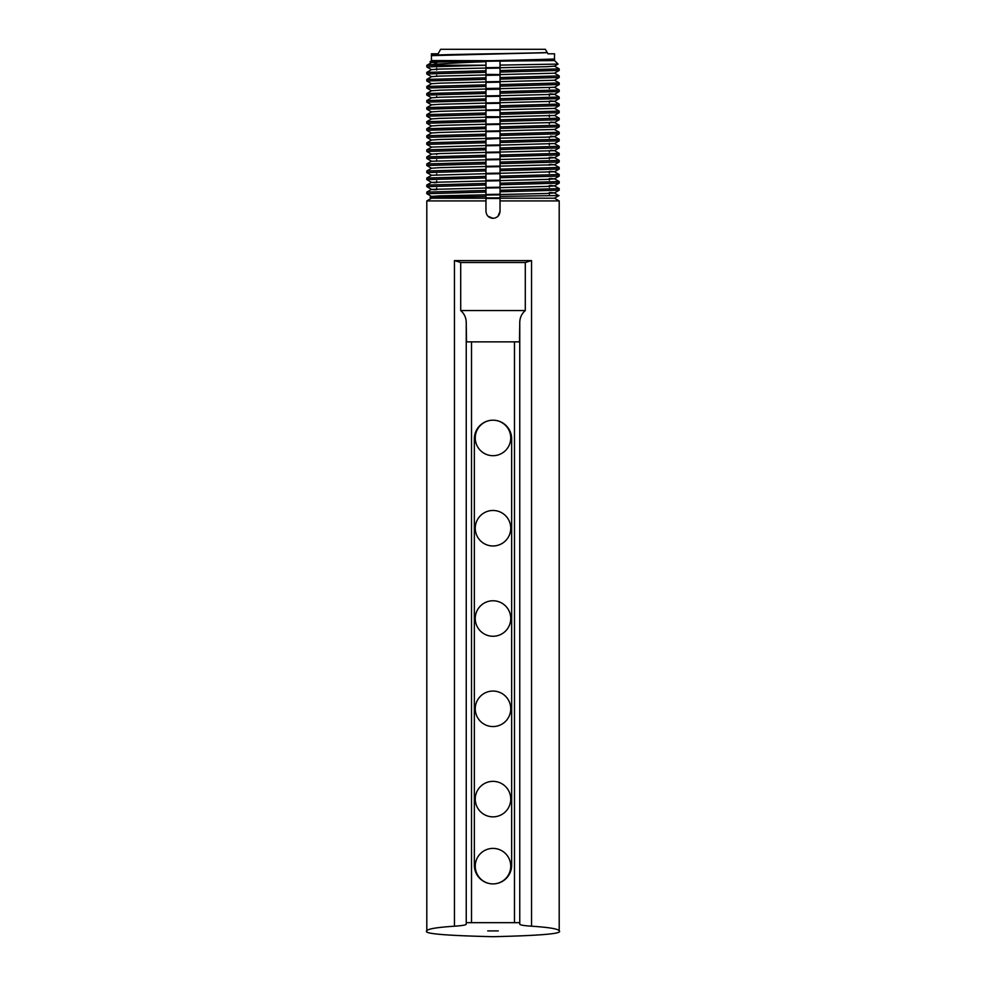 <?xml version="1.0" encoding="UTF-8"?>
<svg xmlns="http://www.w3.org/2000/svg" width="986" height="986" viewBox="0 0 986 986"><rect width="100%" height="100%" fill="white"/><g stroke="black" fill="none" stroke-linecap="round" stroke-linejoin="round"><path stroke-width="1.48" d="M426.802 200.922L431.535 198.186L554.465 198.186L559.198 200.922L500.038 200.922L500.038 211.287C499.631 215.564 497.277 217.906 493 218.325C488.723 217.918 486.381 215.564 485.962 211.287L485.962 200.922L426.802 200.922L426.802 930.907C427.406 928.948 436.625 927.382 454.46 926.199C462.052 925.694 465.971 925.028 466.242 924.19L466.242 922.674L466.242 924.19M454.46 926.199L454.46 260.587L531.54 260.587L531.54 926.199C549.375 927.382 558.594 928.948 559.198 930.907C562.969 933.643 540.895 935.578 493 936.7C445.105 935.578 423.031 933.643 426.802 930.907M559.198 200.922L559.198 930.907M485.962 200.922L485.962 198.482L500.038 198.482L500.038 200.922M487.713 930.907L498.287 930.907L487.713 930.907M497.992 216.254L500.038 211.287M554.465 198.186L559.037 195.548L500.038 196.374L500.038 197.89L485.962 197.89L485.962 196.485L430.007 197.311L431.572 196.387L439.768 195.844L546.232 193.49L554.428 192.948L550.644 192.492M431.535 198.186L430.007 197.311M549.338 87.729L549.338 88.666M549.338 93.953L549.338 95.704M549.338 100.991L549.338 102.754M549.338 115.079L549.338 116.841M549.338 122.942L549.338 123.879M549.338 137.029L549.338 137.966M549.338 143.253L549.338 145.004M549.338 151.117L549.338 152.054M549.338 157.329L549.338 159.091M549.338 164.379L549.338 165.204M549.338 171.416L549.338 173.179M549.338 178.466L549.338 180.228M549.338 185.504L549.338 187.266M549.338 192.553L549.338 194.304M436.662 61.502L436.662 62.968M436.662 68.244L436.662 70.006M436.662 75.293L436.662 76.23M436.662 96.418L436.662 97.355M436.662 153.705L436.662 154.519M436.662 159.806L436.662 160.743M436.662 173.893L436.662 174.83M436.662 180.931L436.662 182.693M436.662 187.981L436.662 189.743M436.662 53.811L431.424 53.811L431.424 55.499C427.788 54.513 521.36 53.515 547.23 52.541L545.369 49.3L440.631 49.3L438.104 53.811L431.424 53.811M554.576 53.811L547.896 53.811L554.576 53.811L554.428 59.123L439.768 62.019L431.572 62.574L426.827 65.31L426.802 66.912L485.962 65.273L485.962 61.268L500.038 61.033L500.038 65.101L558.051 64.078L554.576 60.565L500.038 61.107M436.416 62.155L431.461 61.982C422.464 61.539 454.756 61.132 493 60.701L431.424 60.565L430.179 61.847L435.356 63.018M549.338 53.811L547.896 53.811L547.304 52.665C521.532 53.638 427.776 54.649 431.424 55.635L431.424 60.565M547.304 52.665L431.424 55.635M505.399 60.565L554.576 59.024M554.428 59.049L554.576 60.565M500.038 180.758L485.962 180.993L485.962 183.433L426.802 185.072L426.802 186.65L485.962 184.998L485.962 183.433L485.962 187.439L500.038 187.204M500.038 188.388L500.038 190.249L559.198 188.597L559.198 190.162L500.038 191.814L500.038 193.663M426.827 186.687L431.572 189.423L546.232 186.453L554.428 185.898L550.644 185.454M500.038 173.709L485.962 173.955L485.962 176.383L426.802 178.035L426.802 179.6L485.962 177.948L485.962 176.383L485.962 180.401L500.038 180.167M426.802 172.562L485.962 170.911L485.962 169.345L426.802 170.985L426.827 172.599L431.572 175.335L426.802 178.035M500.038 181.338L500.038 183.199L559.198 181.56L559.198 183.125L500.038 184.776L500.038 186.625M435.356 182.743L431.572 182.373L426.802 179.6M500.038 160.213L500.038 162.074L559.198 160.422L559.198 162L554.428 164.773L439.768 167.669L431.572 168.212L426.802 170.985M431.572 175.261L554.428 171.737L559.173 174.473L559.198 176.087L500.038 177.726L500.038 179.575M500.038 159.633L485.962 159.868L485.962 162.296L426.802 163.947L426.802 165.512L485.962 163.873L485.962 162.296L485.962 166.314L500.038 166.079M550.644 164.329L554.428 164.699L559.173 167.435L559.198 169.037L500.038 170.689L500.038 172.538M426.827 165.549L431.572 168.298M500.038 152.583L485.962 152.818L485.962 155.258L426.802 156.91L426.802 158.475L485.962 156.823L485.962 155.258L485.962 159.276L500.038 159.029M426.827 158.512L431.572 161.248L546.232 158.278L554.428 157.723L550.644 157.279M500.038 145.546L485.962 145.78L485.962 148.208L426.802 149.86L426.802 151.437L485.962 149.786L485.962 148.208L485.962 152.226L500.038 151.992M426.802 144.387L485.962 142.736L485.962 141.171L426.802 142.822L426.827 144.424L431.572 147.16L426.802 149.86M550.644 150.242L554.428 150.612L559.173 153.348L559.198 154.95L500.038 156.601L500.038 158.45M431.572 154.21L426.802 151.437M550.644 136.154L554.428 136.598L546.232 137.153L439.768 139.494L431.572 140.049L426.802 142.822M431.572 147.087L554.428 143.562L559.173 146.31L559.198 147.912L500.038 149.564L500.038 151.413M485.962 132.272L485.962 134.133L426.802 135.772L426.802 137.35L485.962 135.698L485.962 134.133L485.962 138.139L500.038 137.904L500.038 135.476L559.198 133.825L559.198 132.26L500.038 133.899L500.038 131.458L485.962 131.693M500.038 139.088L500.038 140.949L559.198 139.297L559.198 140.862L500.038 142.514L500.038 144.954L485.962 145.188M426.827 137.387L431.572 140.123M485.962 127.083L426.802 128.735L426.802 130.3L485.962 128.648L485.962 127.083L485.962 131.101L500.038 130.867L500.038 128.427L559.198 126.787L559.198 125.21L500.038 126.861L500.038 124.409L485.962 124.655L485.962 127.083M554.428 115.399L559.198 118.172L559.173 119.774L554.428 122.51L439.768 125.407L431.572 125.962L426.802 128.735M431.572 133.073L426.802 130.3M485.962 120.046L426.802 121.685L426.802 123.262L485.962 121.611L485.962 118.197M500.038 110.691L500.038 112.774L559.198 111.122L559.198 112.7L554.428 115.473L439.768 118.369L431.572 118.912L426.802 121.685M550.644 122.067L554.428 122.437L559.198 125.21M431.572 126.035L426.802 123.262M485.962 112.996L426.802 114.647L426.802 116.212L485.962 114.573L485.962 110.568L500.038 110.333M426.827 116.249L431.572 118.998M485.962 105.958L426.802 107.61L426.802 109.175L485.962 107.523L485.962 103.518L500.038 103.283M426.827 109.212L431.572 111.948M485.962 98.908L426.802 100.56L426.802 102.137L485.962 100.486L485.962 96.48L500.038 96.246M500.038 89.788L500.038 91.649L559.198 89.997L559.198 91.562L554.428 94.348L439.768 97.244L431.572 97.787L426.802 100.56M426.827 107.573L431.572 104.824L439.768 104.282L554.428 101.311L559.173 104.048L559.198 105.65L500.038 107.301L500.038 109.372M431.572 104.91L426.802 102.137M485.962 91.871L426.802 93.522L426.802 95.087L485.962 93.436L485.962 90.022M500.038 82.738L500.038 84.599L559.198 82.96L559.198 84.525L554.428 87.298L439.768 90.194L431.572 90.749L426.802 93.522M550.644 93.892L554.428 94.262L559.173 97.01L559.198 98.612L500.038 100.264L500.038 102.322M431.572 97.861L426.802 95.087M485.962 84.833L426.802 86.472L426.802 88.05L485.962 86.398L485.962 82.972M426.827 88.087L431.572 90.823M485.962 77.783L426.802 79.435L426.802 81L485.962 79.348L485.962 75.934M554.428 66.099L559.198 68.872L559.173 70.474L554.428 73.21L439.768 76.107L431.572 76.662L426.802 79.435M431.572 83.773L426.802 81M485.962 70.745L426.802 72.385L426.802 73.962L485.962 72.311L485.962 68.897M558.051 64.078L554.428 66.173L546.232 66.715L439.768 69.069L431.572 69.612L426.802 72.385M554.428 73.137L559.173 75.873L559.198 77.487L500.038 79.126L500.038 80.975M431.572 76.735L426.802 73.962M485.962 61.674L478.493 61.982C450.503 63.116 433.458 64.189 427.357 65.199L485.962 65.199M426.827 66.949L431.572 69.698M511.648 865.24A18.648 18.648 0 0 1 493 883.9A17.748 17.748 0 0 0 510.748 866.152A17.748 17.748 0 0 0 493 848.404A17.748 17.748 0 0 0 475.252 866.152A17.748 17.748 0 0 0 493 883.9A18.648 18.648 0 0 1 474.352 865.24L474.352 438.844A18.648 18.648 0 0 1 493 420.196A18.648 18.648 0 0 1 511.648 438.844L511.648 865.24M493 420.196A17.748 17.748 0 0 0 475.252 437.944A17.748 17.748 0 0 0 493 455.692A17.748 17.748 0 0 0 510.748 437.944A17.748 17.748 0 0 0 493 420.196M493 510.477A17.748 17.748 0 0 0 475.252 528.225A17.748 17.748 0 0 0 493 545.973A17.748 17.748 0 0 0 510.748 528.225A17.748 17.748 0 0 0 493 510.477M493 600.77A17.748 17.748 0 0 0 475.252 618.518A17.748 17.748 0 0 0 493 636.266A17.748 17.748 0 0 0 510.748 618.518A17.748 17.748 0 0 0 493 600.77M493 691.063A17.748 17.748 0 0 0 475.252 708.811A17.748 17.748 0 0 0 493 726.559A17.748 17.748 0 0 0 510.748 708.811A17.748 17.748 0 0 0 493 691.063M493 781.356A17.748 17.748 0 0 0 475.252 799.104A17.748 17.748 0 0 0 493 816.852A17.748 17.748 0 0 0 510.748 799.104A17.748 17.748 0 0 0 493 781.356M519.758 323.704L519.486 341.871L466.514 341.871L466.242 323.704L466.242 922.674L519.758 922.674L519.758 323.704C519.573 318.318 521.421 313.93 525.291 310.553L525.291 262.498L531.54 260.587M454.46 260.587L460.709 262.498L460.709 310.553C464.566 313.905 466.415 318.293 466.242 323.704M519.758 924.19L519.758 922.674L519.758 924.19C520.029 925.028 523.948 925.694 531.54 926.199M488.021 216.267L493 218.325M460.709 262.498L525.291 262.498M558.322 195.45L554.428 192.862M525.291 310.553L460.709 310.553M500.038 196.374L500.038 194.846L485.962 195.08L485.962 196.818M500.038 187.796L485.962 188.043L485.962 190.471L426.827 192.085L426.802 193.687L485.962 192.036L485.962 190.471M435.356 196.83L431.572 196.46L426.802 193.687M435.356 189.793L431.572 189.423M431.572 182.373L546.232 179.403L554.428 178.86L550.644 178.417M554.428 171.737L550.644 171.367M426.827 156.873L431.572 154.124L439.768 153.582L554.428 150.685L559.198 147.912M426.827 135.735L431.572 132.999L439.768 132.457L554.428 129.474L559.173 132.223M426.827 114.61L431.572 111.874L439.768 111.319L554.428 108.423L559.198 105.65M554.428 101.311L550.644 100.942M426.827 86.435L431.572 83.699L439.768 83.157L554.428 80.26L559.198 77.487M554.576 59.16L512.227 60.565M500.038 68.071L485.962 68.305M500.038 75.109L485.962 75.355M500.038 82.158L485.962 82.393M500.038 89.196L485.962 89.443M500.038 117.728L500.038 123.238M500.038 117.371L485.962 117.605M500.038 138.496L485.962 139.1M485.962 144.597L485.962 138.743M500.038 166.671L485.962 166.905M485.962 193.897L485.962 192.036M485.962 194.489L500.038 194.254M485.962 186.564L485.962 187.439M559.198 174.51L500.038 176.161L500.038 174.3M485.962 167.497L485.962 173.363L500.038 173.117M559.198 167.472L500.038 169.124L500.038 167.25M559.198 153.385L500.038 155.036L500.038 153.175M559.198 146.335L500.038 147.986L500.038 146.125M485.962 124.063L500.038 123.817M559.198 118.172L500.038 119.824M485.962 116.656L500.038 116.779M485.962 109.976L500.038 109.729M559.198 104.085L500.038 105.736L500.038 103.875M485.962 100.486L485.962 102.926L500.038 102.692M559.198 97.035L500.038 98.686L500.038 96.825M485.962 93.436L485.962 95.888L500.038 95.654M485.962 88.481L500.038 88.247M485.962 79.348L485.962 81.801L500.038 81.567M559.198 75.91L500.038 77.561L500.038 75.7M485.962 74.394L500.038 74.517M559.198 68.872L500.038 70.524L500.038 68.65M485.962 67.714L500.038 67.479M485.962 114.573L485.962 117.014M485.962 86.398L485.962 88.839M500.038 88.604L500.038 86.176L559.198 84.525M485.962 72.311L485.962 74.763M500.038 190.249L500.038 191.814M500.038 183.199L500.038 184.776M500.038 176.161L500.038 177.726M554.428 178.86L559.198 176.087M500.038 169.124L500.038 170.689M554.428 171.81L559.198 169.037M500.038 162.074L500.038 165.5M500.038 163.639L559.198 162M500.038 155.036L500.038 156.601M554.428 157.723L559.198 154.95M500.038 147.986L500.038 149.564M500.038 140.949L500.038 142.514M500.038 133.899L500.038 135.476M500.038 126.861L500.038 128.427M554.428 129.56L559.198 126.787M485.962 123.472L485.962 121.611M500.038 121.389L559.198 119.737M500.038 112.774L500.038 116.2M500.038 114.339L559.198 112.7M485.962 109.384L485.962 107.523M500.038 105.736L500.038 107.301M500.038 98.686L500.038 100.264M554.428 101.385L559.198 98.612M500.038 91.649L500.038 95.063M500.038 93.214L559.198 91.562M500.038 84.599L500.038 86.176M500.038 77.561L500.038 79.126M500.038 70.524L500.038 73.938M500.038 72.089L559.198 70.437M485.962 67.134L485.962 65.273M500.038 65.101L500.038 66.9M514.482 341.871L514.482 922.206M471.518 341.871L471.518 922.206M431.572 189.349L426.827 192.085M554.428 185.824L559.173 188.56M431.572 182.299L426.827 185.035M554.428 178.774L559.173 181.523M431.572 161.174L426.827 163.91M554.428 157.649L559.173 160.385M554.428 136.524L559.173 139.26M554.428 108.349L559.173 111.085M554.428 87.224L559.173 89.96M554.428 80.174L559.173 82.923M554.428 192.948L559.173 190.199M554.428 185.898L559.173 183.162M554.428 143.648L559.173 140.899M554.428 136.598L559.173 133.862"/></g></svg>
